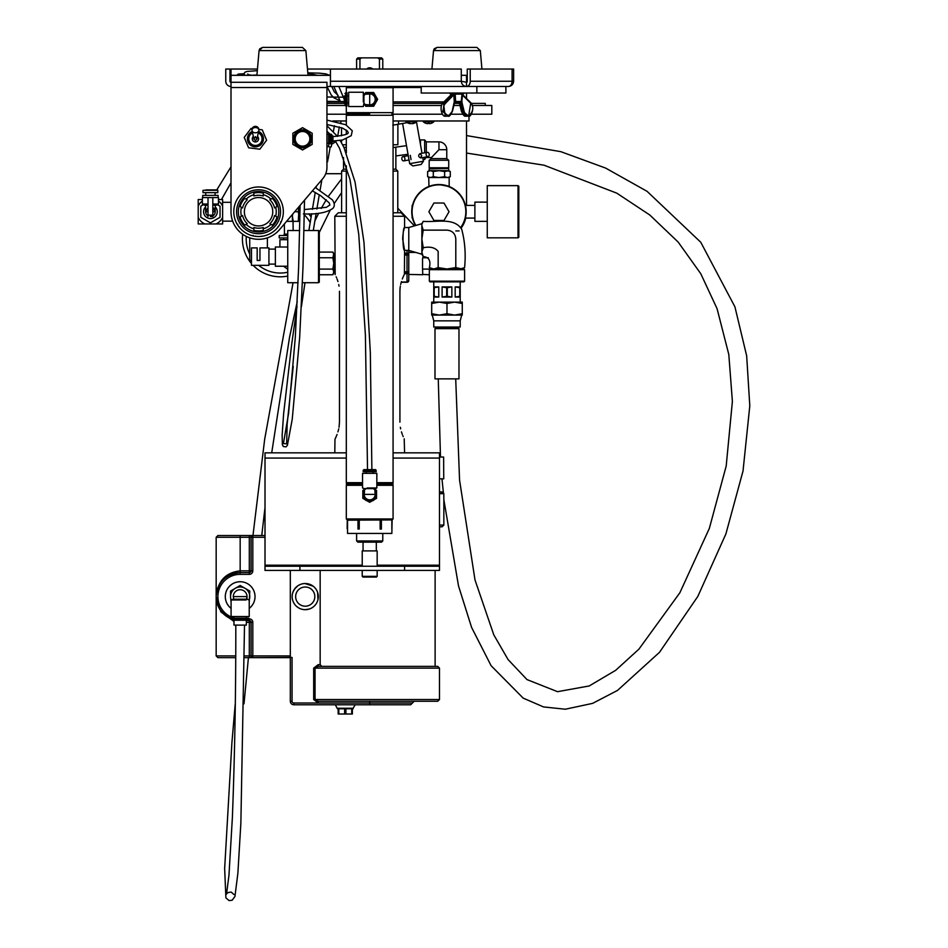 <?xml version="1.0" encoding="UTF-8"?>
<svg xmlns="http://www.w3.org/2000/svg" width="948" height="948" viewBox="0 0 948 948"><rect width="100%" height="100%" fill="white"/><g stroke="black" fill="none" stroke-linecap="round" stroke-linejoin="round"><path stroke-width="1.42" d="M326.953 101.365L344.266 101.566L344.266 99.564M344.266 99.386L344.266 95.949L344.266 99.386M344.266 95.949L344.965 95.949L344.965 105.228L344.965 102.822L344.266 102.822M345.653 105.915L345.653 92.868L344.965 93.556L347.027 92.868L347.027 105.915L344.965 105.228M347.027 95.949L348.674 95.949M368.535 94.018A5.498 5.498 0 0 0 368.322 94.065L369.696 93.899A5.498 5.498 0 0 1 375.195 99.386A5.498 5.498 0 0 1 369.696 104.884L365.17 104.553L363.925 103.119L363.321 106.532L348.674 106.532L348.674 92.24L363.321 92.24L363.321 101.957M365.572 93.899A6.873 6.873 0 0 1 376.214 101.566A6.873 6.873 0 0 1 365.572 104.884M368.322 94.065L365.17 94.219L363.925 95.665L363.321 92.24M364.933 104.884L365.727 106.259L373.666 106.259L377.624 99.386L373.666 92.525L365.727 92.525L364.933 93.899M363.925 104.884L363.925 93.899L369.696 93.899L369.696 104.884L363.925 104.884M376.155 96.838L374.946 94.741M371.178 92.525L368.203 92.525M374.946 104.043L376.155 101.934M368.203 106.259L371.178 106.259M368.049 92.525L371.343 92.525M374.851 94.587L376.403 97.277M376.403 101.495L374.898 104.15M371.343 106.259L368.049 106.259M391.856 86.481L393.076 87.702L393.076 112.646L346.316 112.646L346.316 105.915M393.076 87.702L346.316 87.702L346.316 92.868M369.696 113.867L346.316 114.044L369.696 113.867M391.856 114.044L393.076 115.265L346.316 115.265L346.316 125.006M362.551 482.674L346.316 482.674L346.316 165.829M393.076 115.265L393.076 482.674L376.842 482.674M362.551 483.895L346.316 483.895L362.551 484.073M391.856 485.293L393.076 483.895L376.842 483.895M393.076 484.073L376.842 484.073M362.551 485.293L346.316 485.293L346.316 518.959L393.076 518.959L393.076 485.293L376.842 485.293M374.507 499.513L371.699 501.137M367.682 501.137L364.885 499.513M364.921 499.537A7.039 7.039 0 0 0 367.611 501.089M371.782 501.089A7.039 7.039 0 0 0 374.472 499.537M347.549 520.179L347.537 533.44L391.856 533.44L392.116 519.919L347.549 520.179L346.316 518.959M392.116 519.919L393.076 518.959M391.844 529.079L391.844 520.179M347.134 528.676L347.276 519.919M359.245 520.179L359.245 529.079L358.415 528.676L358.7 519.919M358.415 528.676L359.245 529.079M358 529.079L358 520.179M381.392 520.179L381.392 529.079L381.12 519.919M380.978 528.676L380.136 529.079L381.392 529.079M380.136 529.079L380.136 520.179M356.614 533.44L356.614 540.941L382.779 540.941L382.779 533.44M382.779 540.941L381.558 542.161L357.834 542.161L356.614 540.941M376.32 542.161L376.32 550.895L363.06 550.895L363.06 542.161M363.06 550.895L362.231 550.895L363.06 550.895M299.912 566.24L299.912 570.423L265.013 570.423L265.013 566.24L439.481 566.24L439.481 570.423L404.583 570.423L404.583 566.24M346.316 452.848L265.013 452.848L265.013 566.24M393.076 452.848L439.481 452.848L439.481 566.24M299.912 570.423L404.583 570.423M377.162 570.423L377.162 576.337L362.231 576.337L362.231 570.423M377.162 576.337L376.451 577.059L362.942 577.059L362.231 576.337M334.798 452.848L334.976 439.22M335.177 438.817L335.462 438.225M335.521 438.094L336.611 435.594M336.706 435.369L337.061 434.445M337.95 431.861L338.732 428.887M339.04 427.275L339.479 422.144C334.324 444.648 334.324 444.648 339.479 422.144L339.479 291.297C334.324 268.794 334.324 268.794 339.479 291.297M339.04 286.154L338.732 284.542M337.95 281.556L337.061 278.961M336.599 277.788L336.185 276.792M335.177 274.612L334.798 216.274L346.316 216.274M393.076 212.79L401.099 212.79L404.583 216.274L393.076 216.274M402.663 238.671L402.687 237.794M402.746 236.668L403.279 232.58M403.647 230.862L404.002 229.475M404.31 228.409L404.583 227.532C402.509 226.821 402.509 251.09 404.583 250.379L402.663 238.955M400.34 427.275L400.66 428.887M401.442 431.885L402.331 434.48M402.793 435.642L403.208 436.637M404.215 438.817L404.583 452.848M399.914 422.144C405.057 444.648 405.057 444.648 399.914 422.144L399.914 291.297C405.057 268.794 405.057 268.794 399.914 291.297L400.08 288.074M404.583 216.274L404.583 227.532L408.778 227.532L408.778 250.379L404.583 250.379L404.405 274.209M404.215 274.612L403.931 275.204M403.872 275.335L402.77 277.835M402.675 278.072L402.319 278.985M401.442 281.568L400.66 284.542M400.34 286.154L400.115 287.754M408.778 227.532L421.86 223.692L421.86 254.218L423.223 256.588C428.946 257.05 430.985 260.736 429.349 267.632L433.757 268.995L430.048 268.995L463.904 268.995L460.195 268.995L464.603 267.632L462.47 268.616M421.86 223.692L423.223 221.334C436.364 222.555 453.879 217.068 461.676 229.226C464.923 241.195 465.906 254.005 464.603 267.632L462.245 268.995L455.798 267.632L446.982 268.995L438.166 267.632L438.166 251.433C435.025 247.523 430.036 246.302 423.223 247.772L421.86 238.955L423.223 230.139L446.982 230.139C452.35 230.648 455.289 233.587 455.798 238.955L455.798 267.632M423.223 221.334L422.227 223.527M455.822 230.933L459.093 230.933L455.822 230.933M421.86 225.731L423.223 230.139M432.644 268.9L431.506 268.616M464.603 281.177L464.603 269.694L429.349 269.694L429.349 281.177L464.603 281.177L463.904 281.876L430.048 281.876L433.757 281.876L433.757 302.116L460.207 302.116L460.207 281.876M422.227 254.408L421.955 253.294M423.223 247.772L421.86 252.18L423.223 256.588M433.757 268.995L438.166 267.632M433.9 296.274L433.9 286.912L438.77 286.912L438.77 297.068L433.9 297.068L433.9 296.274L438.77 297.068M451.852 286.912L451.852 297.068L442.1 297.068L442.1 286.912L451.852 286.912L447.29 287.706L447.29 296.274L451.852 297.068M460.064 286.912L460.064 297.068L455.182 297.068L455.182 286.912L460.064 286.912M438.77 286.912L434.208 287.706L434.208 296.274M442.1 297.068L446.674 296.274L446.674 287.706L442.1 286.912M446.674 296.274L447.29 296.274M446.674 287.706L447.29 287.706M455.182 297.068L459.756 296.274L459.756 287.706L455.182 286.912M454.625 302.116L462.269 302.116L462.269 303.479L454.625 302.116L446.982 303.479L439.339 302.116L431.696 303.479L431.696 302.116L439.339 302.116M433.757 320.862L433.757 327.024L460.207 327.024L460.207 320.862L433.757 320.862L432.276 315.091L439.339 315.091L431.696 313.717L431.696 315.091L439.339 315.091L446.982 313.717L454.625 315.091L462.269 313.717L462.269 303.479M446.982 313.717L446.982 303.479M462.269 313.717L462.269 315.091L454.625 315.091L461.688 315.091L460.207 320.862M439.339 315.091L454.625 315.091M431.696 313.717L431.696 303.479M334.798 216.274L338.294 212.79L346.316 212.79M341.612 212.79L341.612 171.09L346.316 171.09M393.076 171.09L397.781 171.09L397.781 212.79M341.612 171.09L343.531 169.171L346.316 169.171M393.076 169.171L395.861 169.171L397.781 171.09M343.911 147.367L346.316 147.367M393.076 147.367L395.861 147.367L395.861 169.171M343.531 169.171L343.531 157.605M397.876 124.295L397.876 144.748L393.076 144.748M346.316 144.748L342.607 144.748M392.828 125.183C399.464 124.022 399.464 124.022 392.828 125.183L407.237 122.648M423.424 161.243L421.161 164.478L414.122 165.722L412.913 165.936L409.678 163.672L423.424 161.243L422.772 157.546M411.041 159.619L410.283 155.33M421.659 155.531L420 153.612C418.032 155.436 418.281 156.87 420.758 157.901L421.659 155.531M429.195 154.204A2.18 1.541 80 0 0 427.287 152.32A2.18 1.541 80 0 0 426.15 154.737A2.18 1.541 80 0 0 428.046 156.621A2.18 1.541 80 0 0 429.195 154.204M401.857 159.027A2.18 1.541 80 0 0 403.753 160.899A2.18 1.541 80 0 0 404.891 158.494A2.18 1.541 80 0 0 402.995 156.61A2.18 1.541 80 0 0 401.857 159.027M335.746 141.596L332.381 143.942L328.612 143.278M335.675 141.477L332.949 141.086M326.953 146.383L330.224 147.047L328.091 159.146L326.953 158.956L328.091 159.146M326.953 146.478L330.224 147.047M326.953 160.2L327.878 160.366L326.953 160.2M329.797 146.976L331.231 146.798L331.681 144.262L330.39 143.598L331.03 143.705M328.506 146.312L328.944 143.776L328.15 143.421M330.39 143.598L328.944 143.776M337.666 136.358L339.325 126.973M333.412 131.452L334.431 125.728M468.987 116.035L468.987 120.977L393.076 120.977M346.316 120.977L332.843 120.977M416.824 121.225L416.551 121.83L416.824 120.977L405.839 120.977M412.712 123.655A7.94 3.034 -95.4 0 0 413.008 123.56A7.963 5.617 -97.1 0 0 414.027 123.086L413.138 123.086A7.963 5.617 97.1 0 1 412.072 123.56A7.963 5.617 97.1 0 0 412.688 123.323L412.712 123.655A7.963 7.963 0 0 0 416.551 121.83L406.111 121.83A7.963 7.963 0 0 0 409.939 123.655A7.94 3.034 95.4 0 1 409.643 123.56A7.963 5.617 97.1 0 1 408.635 123.086L409.512 123.086A7.963 5.617 -97.1 0 0 410.591 123.56A7.94 7.311 -102.9 0 0 411.325 123.655A7.94 7.311 -102.9 0 1 410.591 123.56A7.963 5.617 -97.1 0 1 409.974 123.323L409.939 123.655M412.072 123.56A7.94 7.311 102.9 0 1 411.325 123.655A7.94 7.311 102.9 0 0 412.072 123.56M431.826 123.086L431.826 123.086A7.963 7.963 0 0 0 433.793 121.83L434.066 120.977M433.793 121.83L423.353 121.83A7.963 7.963 0 0 0 425.32 123.086L425.391 123.086A7.963 7.94 180 0 0 426.861 123.56A7.94 7.311 102.9 0 0 427.595 123.655A7.94 3.034 95.4 0 0 427.904 123.56A7.94 3.034 95.4 0 1 427.595 123.655A7.94 7.311 102.9 0 1 426.861 123.56A7.963 7.94 180 0 1 425.391 123.086L425.32 123.086M429.195 123.086L427.951 123.086L429.243 123.56A7.94 3.034 -95.4 0 0 429.551 123.655A7.94 3.034 -95.4 0 1 429.243 123.56M430.285 123.56A7.94 7.311 -102.9 0 1 429.551 123.655A7.94 7.311 -102.9 0 0 430.285 123.56A7.963 7.94 180 0 0 431.767 123.086A7.963 7.94 180 0 1 430.285 123.56M326.953 114.222L347.359 114.222M392.022 114.222L442.574 114.222M451.106 114.222L462.743 114.222M471.274 114.222L491.811 114.222L491.811 105.501L472.412 105.501M326.953 105.501L345.025 105.501M393.076 105.501L441.436 105.501M453.867 105.501L459.981 105.501M326.953 103.403L344.965 103.403M393.076 103.403L442.467 103.403M454.388 103.403L459.46 103.403M471.381 103.403L485.269 103.403L485.269 105.501M443.842 101.886L393.076 101.886M344.266 101.886L326.953 101.886M326.953 134.213L328.612 134.213L328.612 143.421L326.953 143.421M328.612 142.117L329.845 142.117M331.219 143.421L331.219 134.213L329.845 134.213L329.845 143.421L331.907 142.733L331.907 134.9L331.907 141.679L331.907 135.955L332.949 135.955L332.949 141.679L331.907 141.679M332.949 141.679L332.949 139.32M326.953 120.1L345.771 124.745L352.277 130.8L351.234 135.671L342.489 140.031L332.949 140.991L332.949 135.955M300.089 205.408L298.644 267.099L295.314 337.227L288.571 413.518L283.416 443.522L286.663 443.877L287.137 424.242L293.228 366.331M299.852 220.398L299.141 220.398L299.141 216.547L299.141 221.358L293.264 221.358L292.411 216.547L292.411 221.358L293.264 221.358M299.141 206.51L298.276 221.358M299.13 206.522L298.276 211.736L299.141 216.547M298.276 211.736L294.709 211.736M292.411 214.449L292.411 216.547L292.624 214.189M231.004 202.315L222.626 202.315L222.626 206.143L222.626 199.53L218.455 199.53M218.455 200.976A13.438 13.438 0 0 1 222.626 206.143L222.626 217.341A13.438 13.438 0 0 1 216.002 223.953L222.626 223.953L222.626 217.341L222.626 221.157L232.663 221.157M216.002 223.953L204.815 223.953A13.438 13.438 0 0 1 198.203 217.341L198.203 223.953L204.815 223.953M198.203 217.341L198.203 206.143A13.438 13.438 0 0 1 202.374 200.976M202.374 199.53L198.203 199.53L198.203 206.143M220.031 212.459A9.646 9.646 0 0 0 220.031 211.013M214.592 220.434A9.646 9.646 0 0 0 215.848 219.711M204.981 219.711A9.646 9.646 0 0 0 206.237 220.434M200.798 211.013A9.646 9.646 0 0 0 200.798 212.459M203.441 204.661L200.798 206.19L200.798 217.293L210.409 222.839L220.031 217.293L220.031 206.19L217.388 204.661M205.609 206.83A6.873 6.873 0 0 0 213.845 217.684A6.873 6.873 0 0 0 215.22 206.83M212.814 207.576L215.22 211.712A4.811 4.811 0 0 0 213.004 207.683M210.432 216.547A4.811 4.811 0 0 1 210.385 216.547L212.708 216.547M212.814 216.547L212.814 197.587L218.455 197.587L218.455 204.045L212.814 204.045M208.015 216.547L208.015 197.587L212.814 197.587M208.015 205.159L204.294 205.159L202.374 204.045L202.374 197.587L208.015 197.587M202.718 197.587L202.718 195.395L218.111 195.395L218.111 197.587M205.74 192.645L205.74 195.395M202.991 192.645L217.827 192.645L217.827 190.311L202.991 190.311L202.991 192.645M202.991 190.311L217.424 189.896L205.953 189.896M208.015 207.576L205.609 211.712A4.811 4.811 0 0 0 208.015 215.907A4.811 4.811 0 0 1 205.609 211.736L208.015 211.736M212.814 211.736L215.22 211.736A4.811 4.811 0 0 1 212.814 215.907A4.811 4.811 0 0 0 215.22 211.712L215.22 205.159L216.523 205.159L212.814 205.159M204.294 205.159L205.609 205.159L205.609 211.736M202.374 204.045L208.015 204.045M258.567 260.451L259.953 260.451L259.953 247.89L268.924 247.89L268.924 265.333L251.481 265.333L251.481 247.89L257.181 247.89L257.181 260.451L258.567 260.451M251.481 260.451L249.727 260.451L251.481 260.451M287.742 266.234L275.382 266.234L275.382 247.001L287.742 247.001M299.651 230.518L287.742 230.518L287.742 282.717L298.075 282.717M318.516 230.518L319.286 231.075L319.286 282.16L318.516 282.717L318.516 230.518L304.012 230.518M319.286 231.075L319.286 282.16M282.054 219.604L282.054 219.604A24.778 24.778 0 0 1 281.189 221.832L281.532 221.026M278.025 226.619L278.309 226.702A24.778 24.778 0 0 0 279.672 224.723A24.778 24.778 0 0 1 278.309 226.702L278.048 227.034A24.778 24.778 0 0 1 276.484 228.847A24.778 24.778 0 0 0 278.048 227.034L278.309 226.702M261.506 236.159L261.601 236.325A24.778 24.778 0 0 0 263.959 235.922A24.778 24.778 0 0 1 261.601 236.325L261.186 236.348A24.778 24.778 0 0 1 258.78 236.514A24.778 24.778 0 0 0 261.174 236.372L261.601 236.325M255.522 236.325A24.778 24.778 0 0 1 253.163 235.922L253.163 235.922A24.778 24.778 0 0 0 255.522 236.325L255.96 236.372A24.778 24.778 0 0 0 258.342 236.514A24.778 24.778 0 0 1 255.96 236.372L255.616 236.159M238.813 226.702A24.778 24.778 0 0 1 237.462 224.723L237.462 224.723A24.778 24.778 0 0 0 238.813 226.702L239.097 226.619M235.945 221.832L235.945 221.832A24.778 24.778 0 0 1 235.068 219.604A24.778 24.778 0 0 0 235.945 221.832L235.945 221.832M279.589 229.57A27.563 27.563 0 0 1 231.004 211.736L231.004 82.286L326.953 82.286L326.953 167.31A17.443 17.443 0 0 1 322.818 178.591L279.589 229.57M257.453 69.038L231.004 69.038L231.004 82.286A1.043 1.043 0 0 1 229.949 81.244L229.949 69.038L225.766 69.038L225.766 81.244A5.238 5.238 0 0 0 231.004 86.481M325.733 173.709L341.612 173.709M307.472 69.038L461.285 69.038L461.285 81.244C461.617 84.396 463.359 86.15 466.523 86.481A5.238 3.697 -90 0 0 470.22 81.244L470.22 69.038L467.257 69.038L467.257 81.244A1.043 0.735 -90 0 1 466.523 82.286L466.523 86.481L508.389 86.481C511.541 86.15 513.295 84.396 513.626 81.244L513.626 69.038L512.086 69.038L512.086 81.244A5.238 3.697 90 0 1 508.389 86.481M397.781 208.204L414.406 225.873M461.001 228.278A27.563 27.563 0 0 0 465.776 218.076M466.523 93.034L466.523 98.402M466.523 120.977L466.523 205.396M470.22 69.038L512.086 69.038M326.953 86.481L330.437 86.481L330.437 81.244L461.285 81.244L466.523 82.286L466.523 75.319L467.257 75.319M330.437 81.244L330.437 69.038M330.437 86.481L466.523 86.481M231.004 75.319L330.437 75.319M461.285 75.319L466.523 75.319M364.198 489.606L362.823 490.4L362.823 498.328L369.696 502.298L376.557 498.328L376.557 494.37A6.873 6.873 0 0 1 367.528 500.876A6.873 6.873 0 0 1 364.198 490.246M375.064 493.209A5.498 5.498 0 0 0 375.017 492.996L374.863 489.843L373.417 488.599L364.198 488.599L365.964 488.599L364.53 489.843L364.376 492.996A5.498 5.498 0 0 0 364.198 494.37L364.376 492.996M375.195 490.246A6.873 6.873 0 0 1 376.557 494.37L376.557 490.4L375.195 489.606M367.125 487.995L376.842 487.995L376.842 473.348L362.551 473.348L362.551 487.995L364.198 488.599L364.198 494.37L375.195 494.37A5.498 5.498 0 0 1 369.696 499.857A5.498 5.498 0 0 1 364.198 494.37M373.133 471.701L373.133 473.348M376.226 471.701L363.167 471.701L363.167 470.327L363.854 469.639L375.538 469.639L376.226 471.701M375.538 469.639L363.854 469.639M375.017 492.996L375.195 488.599L376.842 487.995M439.481 457.031L443.617 457.031L443.747 478.835L439.481 478.835M440.488 457.031L438.26 378.868M442.1 491.917L439.481 491.917L443.38 492.486L441.958 478.835M443.806 499.276L443.83 493.671C442.989 491.668 442.941 491.668 443.688 493.671C442.941 491.668 442.989 491.668 443.83 493.671L439.481 493.671M293.406 591.007L293.762 590.331L293.406 591.007A13.082 13.082 0 0 0 292.719 592.784L292.695 592.879A13.082 13.082 0 0 0 292.719 600.404L292.802 600.653A13.082 13.082 0 0 0 297.755 607.324L296.771 606.578L297.743 607.324M296.274 606.128L297.826 607.372A13.082 13.082 0 0 0 305.683 609.671M306.24 609.647A13.082 13.082 0 0 0 306.903 609.576L307.65 609.457A13.082 13.082 0 0 0 312.567 607.431M313.124 607.04L312.911 607.194A13.082 13.082 0 0 0 305.256 583.518L304.995 583.518M307.65 583.731L304.901 583.518A13.082 13.082 0 0 0 294.176 589.62M290.313 570.423L290.313 657.426L292.055 657.426L249.312 657.663L290.55 657.663M316.229 666.752L315.056 668.127L318.22 666.385L437.739 666.385L318.22 666.385L318.22 664.643L313.681 668.127L313.681 699.529L318.22 703.013L318.22 701.271L437.739 701.271L318.22 701.271L315.056 699.529L439.481 699.529L437.739 701.271M320.163 570.423L320.163 664.643L321.728 666.385L435.12 666.385L321.728 666.385M439.481 526.815L442.1 526.815L439.481 526.815M249.229 608.379A14.872 14.872 0 0 0 246.729 583.257A14.872 14.872 0 0 0 231.087 608.379M249.17 599.966A9.61 9.61 0 0 0 244.963 588.27L240.164 585.497L230.542 591.042L230.542 596.6A9.61 9.61 0 0 0 231.146 599.966M249.229 602.466L249.774 591.042L244.963 588.27A9.61 9.61 0 0 0 230.542 596.6L231.087 602.466M233.291 596.6A6.873 6.873 0 0 1 241.479 589.857A6.873 6.873 0 0 1 246.527 599.183L247.025 596.6A6.873 6.873 0 0 0 240.164 589.727A6.873 6.873 0 0 0 233.291 596.6L233.789 599.183L233.291 596.6A6.873 6.873 0 0 1 240.164 589.727A6.873 6.873 0 0 1 247.025 596.6L233.291 596.6M246.527 599.183L233.291 599.183L231.087 599.977L246.136 599.977M247.025 596.6L247.025 599.183L249.229 599.977L249.229 616.52L231.087 616.52L231.087 599.977M233.978 618.167L233.978 616.52M247.855 620.229L232.461 620.229L231.774 618.167L248.542 618.167L247.855 620.229L246.338 620.229L246.338 625.111L233.978 625.111L233.978 620.229M426.292 152.498L426.292 141.88L424.645 139.925L420.462 139.925L420.462 144.44M423.116 159.465L424.645 159.465L424.645 157.226M424.645 139.925L424.645 152.794M426.292 156.93L424.645 159.465M438.96 141.88A7.821 7.821 0 0 1 446.769 149.701L438.96 149.701L431.139 157.866L438.96 149.701L438.96 141.88L426.292 141.88M426.292 157.51L430.795 157.51L431.139 158.636L446.769 158.636L448.724 160.283L429.183 160.283L429.183 167.796L448.724 167.796L448.724 160.283M448.724 167.796L429.183 167.796M429.183 168.851L448.38 168.495L429.183 168.851L429.136 170.676L448.771 170.676L450.288 171.552L450.288 176.672L447.456 177.549L444.624 176.672L438.96 177.549L433.295 176.672L430.451 177.549L427.619 176.672L427.619 171.552L430.451 170.676L427.619 171.552L429.136 170.676M430.451 170.676L433.295 171.552L438.96 170.676L444.624 171.552L448.771 170.676M447.456 170.676L450.288 171.552M444.624 171.552L444.624 176.672M433.295 171.552L433.295 176.672M447.456 177.549L450.288 176.672L448.771 177.549M216.168 596.695L216.168 596.6C217.696 581.077 225.695 572.497 240.164 570.862L249.312 570.862L249.312 537.279L240.164 537.279L240.164 535.537L217.91 535.537L265.013 535.537M265.013 537.279L252.808 537.279L252.808 535.537L249.312 535.537L249.312 537.279L251.066 537.279L251.066 570.862A1.742 1.742 0 0 1 249.312 572.616L240.164 572.616C225.695 574.133 217.696 582.131 216.168 596.6L220.22 609.931L231.774 619.08A23.984 23.984 0 0 1 240.164 572.616L240.164 537.279L216.168 537.279L216.168 655.909L235.708 655.909M317.959 599.693L317.604 592.299M310.849 608.415L311.525 608.071M309.297 609.043L304.972 609.683M292.695 592.879C293.75 590.047 295.456 587.689 297.826 585.817L296.771 586.634M304.901 583.518L313.196 586.208L309.285 584.158M318.22 598.271L318.101 599.029L318.22 598.271M294.662 604.303L295.183 604.966M293.145 601.577L294.39 603.912M293.133 591.623L292.802 592.524L293.133 591.623M294.65 588.909L297.826 585.817L294.65 588.909M312.105 607.739L312.911 607.206L312.105 607.739M306.903 609.576L307.662 609.457M293.418 602.193L293.762 602.869M294.188 603.592L294.603 604.208M310.849 584.774L310.091 584.442M310.079 584.442L309.368 584.181M318.327 596.612L317.592 592.287M296.771 606.578L297.53 607.17M306.228 583.553L305.268 583.518L306.228 583.553M317.841 600.108L317.604 600.866M292.162 596.6A13.082 13.082 0 0 1 311.785 585.271A13.082 13.082 0 0 1 311.785 607.929A13.082 13.082 0 0 1 292.162 596.6A13.082 13.082 0 0 1 311.785 585.271A13.082 13.082 0 0 1 311.785 607.929A13.082 13.082 0 0 1 292.162 596.6M292.055 657.426L292.055 701.271A1.742 1.742 0 0 0 293.809 703.013L369.696 703.013L369.696 704.767L410.697 704.767L293.809 704.767A3.484 3.484 0 0 1 290.313 701.271L290.313 657.663M244.43 655.909L249.312 655.909L249.312 657.663L244.418 657.663M235.697 657.663L217.91 657.663L235.697 657.663M412.439 703.013L414.181 701.271L369.696 701.271L369.696 703.013L412.439 703.013L410.697 704.767M246.338 620.585L249.312 620.585L246.338 620.585M252.808 535.537A1.742 1.742 0 0 0 251.066 537.279A1.742 1.742 0 0 1 252.808 535.537M233.978 621.461L220.92 611.97L216.168 596.6M248.542 618.843L249.312 618.843A3.484 3.484 0 0 1 252.808 622.326L252.808 655.909L251.066 655.909A1.742 1.742 0 0 0 252.808 657.663A1.742 1.742 0 0 1 251.066 655.909L251.066 622.326L246.338 622.326M249.312 618.843L249.312 620.585A1.742 1.742 0 0 1 251.066 622.326A1.742 1.742 0 0 0 249.312 620.585L249.312 655.909L251.066 655.909M337.417 708.772L338.163 708.772L338.163 714.01L338.163 708.772L337.417 708.772L335.331 704.767M337.417 708.251L353.118 708.251L355.216 704.767M338.163 714.01L344.61 714.01L344.61 708.772L338.827 708.772L338.827 714.01M344.61 714.01L351.72 714.01L351.72 708.772L345.925 708.772L345.925 714.01M351.72 714.01L352.372 714.01L352.372 708.772L352.372 714.01M352.372 708.772L353.118 708.772L352.372 708.772M458.322 328.624L458.322 327.581L435.642 327.581L435.642 328.624M458.974 328.624L434.99 328.624L434.99 378.868L458.974 378.868L458.974 328.624M344.965 101.507L344.965 99.386M344.965 99.315L344.965 97.146M248.021 74.608L251.99 75.319M281.283 75.319L286.924 75.319M256.908 75.319L259.065 50.588L262.549 47.4L259.716 48.846L259.065 50.588L305.86 50.588L302.388 47.4L262.549 47.4L302.388 47.4L262.549 47.4L302.388 47.4L305.86 50.588L308.029 75.319L317.473 75.319L307.863 73.434M347.537 69.038L391.856 69.038M359.944 68.683L359.944 59.084L356.614 59.084L356.614 68.683M356.614 59.084L357.834 57.864L381.558 57.864L382.779 59.084L379.449 59.084L377.731 57.864M359.944 59.084L361.65 57.864M372.339 68.683A4.385 4.385 0 0 0 367.054 68.683M379.449 68.683L379.449 59.084M244.454 75.319L243.695 75.319M431.921 69.038L433.532 50.588L437.004 47.4L434.208 48.81L433.532 50.588L480.316 50.588L476.844 47.4L437.004 47.4L476.844 47.4L437.004 47.4L476.844 47.4L480.316 50.588L481.928 69.038M415.508 225.553A27.219 27.219 0 0 1 431.79 185.488A27.219 27.219 0 0 1 460.787 227.994M474.889 218.076L465.421 218.076L465.243 218.775L466.167 211.736L465.669 206.557M412.641 204.792L412.238 206.557M438.96 184.528L449.162 186.507L449.162 177.549L428.745 177.549L428.946 186.436M439.979 184.54L437.952 184.54M435.025 184.813L433.283 185.121M430.475 185.879L428.745 186.507M412.262 206.463L412.522 205.242M412.664 218.206L412.262 217.021M412.262 205.515L412.084 207.399M412.084 216.085L412.262 217.969M412.084 217.969L412.084 205.515M443.996 220.469L449.032 211.736L443.996 203.014L433.923 203.014L428.887 211.736L433.923 220.469L443.996 220.469M236.751 199.992L236.751 199.992A24.778 24.778 0 0 1 237.995 197.942L238.232 197.575A24.778 24.778 0 0 1 239.702 195.679L239.986 195.359A24.778 24.778 0 0 1 241.657 193.641L241.977 193.345A24.778 24.778 0 0 1 243.826 191.828L244.181 191.567A24.778 24.778 0 0 1 246.196 190.275L246.575 190.062A24.778 24.778 0 0 1 248.72 189.008L249.123 188.842A24.778 24.778 0 0 1 251.374 188.036L251.789 187.905A24.778 24.778 0 0 1 254.123 187.372L254.55 187.289A24.778 24.778 0 0 1 256.932 187.017L257.37 186.993A24.778 24.778 0 0 1 259.764 186.993L260.19 187.017A24.778 24.778 0 0 1 262.572 187.289L262.999 187.372A24.778 24.778 0 0 1 265.333 187.905L265.748 188.036A24.778 24.778 0 0 1 268.011 188.842L268.403 189.008A24.778 24.778 0 0 1 270.559 190.062L270.938 190.275A24.778 24.778 0 0 1 272.953 191.567L273.297 191.828A24.778 24.778 0 0 1 275.157 193.345L275.477 193.641A24.778 24.778 0 0 1 277.148 195.359L277.432 195.679A24.778 24.778 0 0 1 278.89 197.575L279.139 197.942A24.778 24.778 0 0 1 280.371 199.992L280.572 200.372A24.778 24.778 0 0 1 281.568 202.552L281.722 202.955A24.778 24.778 0 0 1 282.468 205.23L282.575 205.657A24.778 24.778 0 0 1 283.049 208.003L283.12 208.43A24.778 24.778 0 0 1 283.322 210.812L283.334 211.25A24.778 24.778 0 0 1 283.262 213.644L283.227 214.082A24.778 24.778 0 0 1 282.883 216.452L282.8 216.867A24.778 24.778 0 0 1 282.196 219.189M280.62 221.82L281.011 222.223A24.778 24.778 0 0 1 279.885 224.344A24.778 24.778 0 0 0 281.011 222.223L280.62 221.82M276.484 228.847L276.176 229.155A24.778 24.778 0 0 1 274.41 230.779A24.778 24.778 0 0 0 276.176 229.155L276.484 228.847M274.41 230.779L274.079 231.051A24.778 24.778 0 0 1 272.135 232.461A24.778 24.778 0 0 0 274.079 231.051L274.41 230.779M272.135 232.461L271.78 232.698A24.778 24.778 0 0 1 269.694 233.872A24.778 24.778 0 0 0 271.78 232.698L272.135 232.461M269.694 233.872L269.303 234.061A24.778 24.778 0 0 1 267.087 234.997A24.778 24.778 0 0 0 269.303 234.061L269.694 233.872M267.087 234.997L266.684 235.14A24.778 24.778 0 0 1 264.385 235.815A24.778 24.778 0 0 0 266.684 235.14L267.087 234.997M253.069 235.365L252.737 235.815A24.778 24.778 0 0 1 250.438 235.14A24.778 24.778 0 0 0 252.737 235.815L253.069 235.365M250.438 235.14L250.035 234.997A24.778 24.778 0 0 1 247.831 234.061A24.778 24.778 0 0 0 250.035 234.997L250.438 235.14M247.831 234.061L247.44 233.872A24.778 24.778 0 0 1 245.354 232.698A24.778 24.778 0 0 0 247.44 233.872L247.831 234.061M245.354 232.698L244.987 232.461A24.778 24.778 0 0 1 243.055 231.051A24.778 24.778 0 0 0 244.987 232.461L245.354 232.698M243.055 231.051L242.712 230.779A24.778 24.778 0 0 1 240.946 229.155A24.778 24.778 0 0 0 242.712 230.779L243.055 231.051M240.946 229.155L240.65 228.847A24.778 24.778 0 0 1 239.074 227.034A24.778 24.778 0 0 0 240.65 228.847L240.946 229.155M237.794 224.261L237.237 224.344A24.778 24.778 0 0 1 236.123 222.223A24.778 24.778 0 0 0 237.237 224.344L237.794 224.261M234.938 219.189L234.938 219.189A24.778 24.778 0 0 1 234.334 216.867L234.239 216.452A24.778 24.778 0 0 1 233.895 214.082L233.86 213.644A24.778 24.778 0 0 1 233.801 211.25L233.812 210.812A24.778 24.778 0 0 1 234.014 208.43L234.073 208.003A24.778 24.778 0 0 1 234.547 205.657L234.666 205.23A24.778 24.778 0 0 1 235.4 202.955L235.4 202.955M292.861 133.241L292.861 144.392L302.531 149.974L312.188 144.392L312.188 133.241L302.531 127.66L292.861 133.241M302.531 147.829A9.018 9.018 0 0 1 293.513 138.811A9.018 9.018 0 0 1 302.531 129.805A9.018 9.018 0 0 1 311.536 138.811A9.018 9.018 0 0 1 302.531 147.829M310.6 138.811A8.082 8.082 0 0 1 298.49 145.814A8.082 8.082 0 0 1 298.49 131.819A8.082 8.082 0 0 1 310.6 138.811M309.854 138.811A7.323 7.323 0 0 1 298.869 145.162A7.323 7.323 0 0 1 298.869 132.471A7.323 7.323 0 0 1 309.854 138.811M252.18 128.561L251.054 128.418L244.228 137.401L248.601 147.793L259.788 149.215L266.613 140.233L262.252 129.84L258.887 129.414M258.626 131.464A8.022 8.022 0 0 1 256.517 146.762A8.022 8.022 0 0 1 252.215 131.464M258.306 132.85A6.624 6.624 0 0 1 256.41 145.376A6.624 6.624 0 0 1 252.535 132.85M255.427 136.607L253.993 139.143L255.427 140.553L256.861 139.143L255.427 136.607M252.026 130.611A3.448 2.643 180 0 1 255.427 127.53A3.448 2.643 180 0 1 258.828 130.611A3.484 3.484 0 0 0 255.427 126.357A3.484 3.484 0 0 0 252.014 130.599M256.861 139.143L258.828 130.634A3.448 2.643 180 0 1 255.427 132.815A3.448 2.643 180 0 1 252.026 130.634L253.993 139.143M235.554 202.552A24.778 24.778 0 0 1 236.55 200.372M258.567 231.976A20.24 20.24 0 0 0 263.271 192.053A20.24 20.24 0 0 0 243.873 225.66A20.24 20.24 0 0 0 258.567 231.976M244.809 225.114A19.185 19.185 0 0 1 240.105 216.974L241.444 216.191A17.68 17.68 0 0 1 241.444 207.292L242.558 207.932A16.46 16.46 0 0 1 247.262 199.779L246.148 199.139A17.68 17.68 0 0 1 253.863 194.696L253.863 195.975A16.46 16.46 0 0 1 263.271 195.975L263.271 194.696A17.68 17.68 0 0 1 270.974 199.139L269.872 199.779A16.46 16.46 0 0 1 274.576 207.932L275.678 207.292A17.68 17.68 0 0 1 275.678 216.191L274.576 215.552A16.46 16.46 0 0 1 269.872 223.704L270.974 224.344A17.68 17.68 0 0 1 263.271 228.788L263.271 227.508A16.46 16.46 0 0 1 253.863 227.508L253.863 228.788A17.68 17.68 0 0 1 246.148 224.344L243.873 225.66M240.105 206.51A19.185 19.185 0 0 1 244.809 198.369M253.863 193.143A19.185 19.185 0 0 1 263.271 193.143M272.325 198.369A19.185 19.185 0 0 1 277.029 206.51M277.029 216.974A19.185 19.185 0 0 1 272.325 225.114M263.271 230.34A19.185 19.185 0 0 1 253.863 230.34M246.148 224.344L247.262 223.704A16.46 16.46 0 0 1 242.558 215.552M253.863 231.419L253.863 227.508M263.271 228.788L263.271 231.419M273.261 225.66L269.872 223.704M275.678 216.191L277.965 217.507M277.965 205.977L274.576 207.932M270.974 199.139L273.261 197.824M263.271 192.053L263.271 194.696M253.863 192.053L253.863 195.975M243.873 197.824L247.262 199.779M241.444 207.292L239.169 205.977M239.169 217.507L241.444 216.191M310.186 222.579A34.092 34.092 0 0 0 304.308 214.769M246.29 236.419A34.092 34.092 0 0 0 249.727 254.076M258.697 265.333A34.092 34.092 0 0 0 287.742 272.218M311.11 216.985A37.861 37.861 0 0 0 308.633 213.857M242.712 234.298A37.861 37.861 0 0 0 251.481 263.52M253.14 265.333A37.861 37.861 0 0 0 287.742 276.069M487.26 221.358L474.889 221.358L474.889 202.125L487.26 202.125M487.26 211.736L487.26 237.841L518.023 237.841L518.023 185.642L487.26 185.642L487.26 211.736M518.023 185.642L518.817 186.223L518.817 237.261L518.023 237.841M518.817 186.223L518.817 237.261M421.208 86.481L421.208 93.034L505.888 93.034L505.888 86.481M463.762 93.034L463.762 93.769L450.087 93.769L450.087 93.034M450.987 95.392L451.485 94.622M470.765 102.751L468.62 116.166L465.397 116.166L461.593 111.366L459.389 102.384L461.119 102.384L454.459 102.384L452.338 111.035M454.613 102.384L457.209 102.384L454.27 101.697L455.621 101.507L457.209 102.384M461.83 93.899L470.658 102.538C475.766 107.669 470.232 118.109 468.62 116.166L462.897 111.366L460.692 102.384M454.27 101.626L453.831 95.025L455.253 94.907L455.621 101.507L462.079 101.507L461.119 102.384L462.043 93.769M454.756 93.769L445.572 103.249C439.161 109.755 449.589 121.842 452.243 110.975L454.27 101.697M459.211 102.384L461.392 111.272C463.169 114.992 464.496 116.628 465.397 116.166L467.009 116.237M461.854 102.04L464.058 111.035C466.772 121.854 477.14 109.66 470.694 103.225L462.885 94.859M470.694 103.225L462.458 95.025M452.279 111.295L448.451 116.166L442.799 111.627L444.648 102.479L452.516 94.61A4.065 2.927 69.9 0 0 451.201 94.61L443.332 102.479L445.228 116.166L446.84 116.237M462.221 94.089L455.087 94.089L455.253 94.907M453.831 94.622L453.5 93.816A1.375 0.901 107.1 0 0 453.582 93.769M453.44 95.392L452.516 94.61L453.345 93.769M476.856 93.034L476.856 86.481M284.187 235.507L284.187 234.109L287.742 234.109L284.459 234.109L284.353 223.941M280.347 235.507L287.742 235.507M287.742 237.948L279.222 237.948L279.222 235.507M279.222 237.948L280.347 237.948M283.582 239.702L283.582 237.948M279.921 247.001L279.921 239.702L287.742 239.702M319.334 274.754L332.878 274.754L333.755 271.922L332.878 269.09L319.334 269.09M334.798 254.028L333.755 254.005L333.755 271.922M333.755 254.005L332.878 257.761L333.755 263.425L332.878 269.09M333.175 252.654L333.755 254.929M332.878 257.761L319.334 257.761M333.755 253.614L332.878 252.097L319.334 252.097M421.86 254.218L408.778 250.379L408.778 280.513A1.742 1.505 180 0 1 407.024 282.03L401.229 282.267L407.024 282.267L408.778 280.525M404.583 273.06L407.024 273.06A1.742 0.889 180 0 0 408.778 272.159A1.742 1.505 180 0 1 407.024 273.676L404.583 273.676M429.705 269.09L422.737 269.09L422.547 268.391L422.737 274.754L408.778 274.422L408.778 271.78A1.742 0.853 180 0 1 407.024 272.633L404.583 272.633M415.722 252.417L408.778 252.417L408.778 255.071A1.742 0.853 180 0 0 407.024 254.218L404.583 253.791M404.583 253.175L407.024 253.175A1.742 1.505 180 0 1 408.778 254.68A1.742 0.889 180 0 0 407.024 253.791L407.024 250.379M422.547 268.391L422.547 258.449M423.081 257.406L423.081 256.339M429.349 274.754L422.547 274.41M428.33 257.761L422.737 257.761M265.013 565.198L362.231 565.198M377.162 565.198L439.481 565.198M265.013 458.074L346.316 458.074M393.076 458.074L439.481 458.074M406.337 122.802L406.337 122.019M398.563 120.977L398.563 124.176M340.83 122.873L340.83 120.977M434.066 121.225L423.081 120.977M326.953 161.598L327.641 161.717L326.953 161.598M208.015 215.172L212.814 215.172M392.899 87.524L421.208 87.524M513.626 81.244L470.22 81.244M231.004 87.524L326.953 87.524M376.226 470.327L363.167 470.327M439.481 525.074L443.842 525.074L443.842 496.788M318.22 664.643L320.163 664.643M252.808 657.663L252.808 655.909L290.313 655.909M251.066 537.279L252.808 537.279L252.808 570.862L249.312 570.862L249.312 572.616A1.742 1.742 0 0 0 251.066 570.862M233.978 617.966A22.242 22.242 0 0 1 240.164 574.358L249.312 574.358A3.484 3.484 0 0 0 252.808 570.862M231.774 619.542L248.542 619.542M295.646 596.6A9.598 9.598 0 0 0 310.043 604.907A9.598 9.598 0 0 0 310.043 588.293A9.598 9.598 0 0 0 295.646 596.6M292.055 701.271L290.313 701.271A3.484 3.484 0 0 0 293.809 704.767L293.809 703.013M313.681 699.529L315.056 699.529L315.056 668.127L439.481 668.127L437.739 666.385M313.681 668.127L315.056 668.127M231.774 619.08A23.984 23.984 0 0 1 240.164 572.616L240.164 574.358M249.312 574.358L249.312 572.616M252.808 622.326L251.066 622.326M413.02 204.709A26.864 26.864 0 0 1 465.018 205.218M465.018 218.253A26.864 26.864 0 0 1 460.55 227.721A26.864 26.864 0 0 0 431.85 185.832A26.864 26.864 0 0 0 415.852 225.458A26.864 26.864 0 0 1 413.02 218.763M257.477 136.441A3.14 3.14 0 0 1 254.123 141.679A3.14 3.14 0 0 1 253.365 136.441M236.585 211.736A21.982 21.982 0 0 0 269.552 230.779A21.982 21.982 0 0 0 269.552 192.705A21.982 21.982 0 0 0 236.585 211.736M258.567 197.54A14.208 14.208 0 0 0 246.267 218.846A14.208 14.208 0 0 0 270.867 218.846A14.208 14.208 0 0 0 258.567 197.54M461.593 111.366L464.058 111.035M462.825 95.357L462.6 94.575L462.825 95.357M462.707 93.769L461.759 101.507M443.119 103.249L443.332 102.479A4.065 2.927 69.9 0 1 444.648 102.479L445.572 103.249M401.3 282.03L407.024 282.03L407.024 255.071L404.583 255.071M404.583 254.218L408.778 255.071M408.778 280.513L408.778 280.513A1.742 1.742 180 0 1 407.024 282.267M408.778 271.78L404.583 271.78M344.266 97.206L326.953 97.004M347.027 102.822L348.674 102.822M347.537 86.481L346.316 87.702M347.537 112.646L346.316 113.867M391.856 112.646L393.076 113.867M347.537 114.044L346.316 115.265M346.316 130.054L346.316 134.13M346.316 138.918L346.316 152.782M391.856 483.895L393.076 482.674M347.537 483.895L346.316 482.674M347.537 485.293L346.316 484.073M362.231 550.895L362.231 566.24M377.162 550.895L377.162 566.24M464.603 269.694L463.904 268.995M429.349 269.694L430.048 268.995M429.349 281.177L430.048 281.876M341.517 127.707L341.517 135.777M341.517 140.221L341.517 142.745M422.014 153.256L416.48 121.889M409.678 163.672L402.592 123.465M427.287 152.32L420 153.612M428.046 156.621L420.758 157.901M408.268 155.673L402.995 156.61M409.026 159.975L403.753 160.899M330.425 147.082L331.231 146.798M405.839 121.225L406.111 121.83M423.081 121.225L423.353 121.83M327.878 160.366L326.847 162.274M304.509 200.17L303.005 267.253L299.663 337.488L292.233 419.277L287.422 445.24L286.083 446.852L283.322 446.52L282.362 444.6L282.149 435.002L283.618 413.778L291.593 345.013L297.032 306.394M301.381 306.82L304.995 282.717M313.29 230.518L316.122 213.478M316.869 209.022L319.275 194.826M320.069 190.216L321.882 179.682M316.324 186.235L316.039 187.905M315.257 192.468L312.39 209.342M311.655 213.75L308.87 230.518M328.612 135.517L329.845 135.517M331.219 134.213L331.907 134.9M332.949 136.631C353.734 134.332 347.087 132.234 347.584 131.168L342.477 128.075L326.953 124.496M315.269 187.491L332.357 199.815C334.727 203.358 334.905 206.202 332.914 208.347C326.977 212.636 317.142 214.497 303.396 213.916M312.39 190.88L320.72 195.738L329.169 202.836L329.904 205.005L326.313 207.316L304.391 209.555M215.089 192.645L215.089 195.395M216.523 205.159L218.455 204.045M267.395 247.89L267.395 237.853M249.727 260.451L249.727 237.853M268.924 264.113L275.382 264.113M268.924 249.111L275.382 249.111M318.516 282.717L302.436 282.717M366.26 471.701L366.26 473.348M326.953 131.274L330.023 134.213M335.308 140.908L339.55 148.374L349.966 179.397L358.735 234.18L365.395 334.976L367.516 469.639M326.953 125.705L337.464 136.382M340.166 140.446L344.006 147.556L355.05 182.04L363.973 242.309L370.336 352.597L371.877 469.639M435.12 666.385L435.12 570.423M246.338 618.167L246.338 616.52M244.513 625.111L240.875 822.971L237.877 873.286L234.938 896.488L232.153 900.245L229.108 900.6L225.897 897.875L224.652 868.558L231.904 742.711L235.294 703.333M252.962 535.537L264.693 439.137L293.062 282.717M314.866 220.991L318.67 213.229M321.182 208.489L326.242 199.767M328.601 196.046L341.612 178.888M394.261 147.367L406.502 145.66M235.803 625.111C235.874 692.147 234.725 756.291 232.379 817.543L228.966 875.205L226.513 894.177C227.01 892.826 228.598 892.151 231.288 892.163L233.919 894.509M408.031 154.287L395.861 155.934M341.612 192.681L334.194 203.536M330.082 210.468L319.334 232.355M297.257 301.606L289.567 337.121L271.709 452.848M265.013 507.5L261.743 535.537M248.423 657.663L244.003 703.795M446.769 149.701L446.769 158.636M431.139 158.636L429.183 160.283M448.724 168.851L448.724 170.676M429.136 177.549L427.619 176.672M439.481 699.529L439.481 668.127M443.842 525.074L442.1 526.815M216.168 537.279L217.91 535.537M216.168 655.909L217.91 657.663M455.704 378.868L459.567 480.115L474.995 579.927L493.79 634.84L508.069 659.559L527.005 679.598L557.531 691.685L589.206 685.961L615.679 670.307L638.928 649.131L679.87 592.749L709.329 528.439L726.192 466.061L732.389 401.407L728.811 354.505L717.079 308.704L700.785 273.735L678.187 242.096L649.795 215.006L616.816 193.167L544.022 165.189L466.523 153.055M466.523 135.576L560.837 151.668L605.654 168.092L647.093 191.342L700.773 242.273L734.925 306.844L746.669 355.844L749.797 405.851L743.019 471.026L725.895 533.925L697.835 596.399L659.512 652.307L617.527 690.405L592.619 703.369L565.292 709.223L543.548 706.935L523.178 698.119L491.111 665.709L471.594 627.422L458.512 585.911L443.842 499.632M345.653 92.868L344.965 93.556L345.653 92.868M340.498 101.886L333.85 86.481M338.839 86.481L344.266 99.445M382.779 59.084L382.779 68.683M340.119 100.796L334.063 97.928L331.184 94.954L327.013 86.481M344.266 97.087L343.389 96.98M338.104 95.381L334.194 91.66L331.741 86.481M256.932 75.034L252.215 75.224M257.311 70.662L247.061 71.432L244.987 72.19L243.589 74.323M247.772 75.319L247.784 73.98L248.601 75.236M240.804 75.319L239.275 74.086L244.406 74.371M329.596 75.319L325.934 73.897L319.559 73.162L307.804 72.842M243.719 73.731L238.197 74.098L236.822 75.319M465.421 205.396L474.889 205.396M454.649 102.348L452.469 111.2C450.466 115.182 449.127 116.841 448.451 116.166L445.228 116.166C442.041 117.054 438.888 106.78 443.154 102.574L451.746 94.338M451.165 94.575L451.153 93.769M293.157 230.518L293.027 221.358M231.004 166.836L216.784 189.896M231.004 182.81L221.453 199.53M287.742 269.256L283.594 266.234M333.755 273.237L332.878 274.754M334.798 272.811L333.755 272.846M286.545 221.358L292.411 221.358"/></g></svg>
